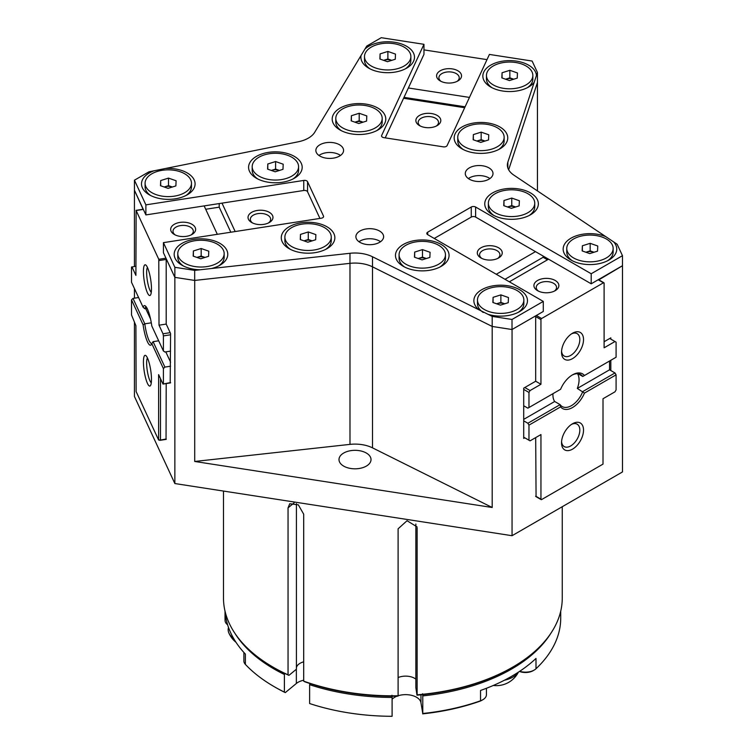 <?xml version="1.0" encoding="UTF-8"?>
<svg xmlns="http://www.w3.org/2000/svg" width="754" height="754" viewBox="0 0 754 754"><rect width="100%" height="100%" fill="white"/><g stroke="black" fill="none" stroke-linecap="round" stroke-linejoin="round"><path stroke-width="1.13" d="M512.645 667.167L511.561 667.799A167.85 96.908 180 0 1 416.99 695.179L417.122 694.811A169.386 97.794 0 0 0 512.645 667.167A169.386 97.794 0 0 0 562.258 598.016L562.258 506.716M288.933 675.367A167.85 96.908 180 0 1 274.183 667.799L273.099 667.177A169.386 97.794 0 0 0 288.047 674.839L288.933 675.367L296.407 669.213L296.407 503.672M223.486 491.061L223.486 598.016A169.386 97.794 0 0 0 273.099 667.167A169.386 97.794 0 0 0 273.099 667.177M366.331 453.031A16.013 9.246 0 0 0 348.876 451.033A16.013 9.246 0 0 0 338.998 459.572A16.013 9.246 0 0 0 343.683 466.113A16.013 9.246 0 0 0 361.138 468.111A16.013 9.246 0 0 0 371.025 459.572A16.013 9.246 0 0 0 366.331 453.031M296.407 667.714A12.63 7.286 180 0 1 303.692 661.842M398.103 677.563A12.63 7.286 180 0 1 414.549 678.261A12.63 7.286 180 0 1 415.85 679.147M415.85 524.039L415.85 687.686L416.99 695.179M288.047 507.866L289.734 503.719L288.047 507.866L294.107 502.871L288.047 507.866L288.047 674.839M303.692 514.19L298.339 504.85L289.734 503.719L298.339 504.85L303.692 514.19L303.692 681.164A169.386 97.794 0 0 0 398.103 695.772L397.961 696.14A167.85 96.908 180 0 1 304.578 681.691L303.692 681.164M398.103 528.799L407.047 520.722L417.047 526.886L407.047 520.722L398.103 528.799L398.103 695.772A15.4 8.888 180 0 1 416.51 697.243A15.4 8.888 180 0 1 420.958 702.756L422.777 713.491A167.85 96.908 0 0 0 480.543 700.777A12.318 7.116 0 0 0 482.814 699.74A12.318 7.116 0 0 0 486.424 694.707L486.424 688.289M417.122 527.838L417.122 694.811M134.429 266.398L134.429 190.244L143.081 209.254M170.187 382.957L170.583 333.522L166.2 324.079L166.2 258.697L174.853 277.34L174.853 483.54L134.429 396.444L134.429 322.505M598.846 279.838L622.484 265.747L622.484 471.938L512.051 535.708L512.051 329.507L535.689 315.851L535.689 381.232L523.71 388.15L523.71 438.442L524.803 437.81M622.474 265.747L622.474 255.691L591.202 273.749L591.202 283.806L622.474 265.71M537.451 190.922L537.442 82.497L508.648 169.763L537.442 82.544L537.442 72.488L532.126 61.046L489.412 54.429L447.103 145.588A3.082 1.781 0 0 1 443.333 146.851L383.833 137.643A3.082 1.781 0 0 1 382.457 137.181A3.082 1.781 0 0 1 381.552 135.927A3.082 1.781 0 0 1 381.656 135.466L423.965 44.307L381.251 37.7L366.736 46.079L364.964 49.019A26.795 15.466 180 0 1 406.632 46.277A26.795 15.466 180 0 1 406.632 68.162A26.795 15.466 180 0 1 368.734 68.162L368.734 68.162A26.795 15.466 180 0 1 361.062 55.485L364.964 49.019M166.04 439.403L166.2 383.569M535.689 437.603L536.075 496.688M134.429 298.169L134.429 288.565M134.438 190.234L145.88 214.918L145.88 204.862L134.438 180.197L134.438 190.253M512.051 535.708L174.853 483.54M492.192 507.489L372.514 447.857A26.795 15.466 0 0 0 349.988 444.379L194.711 461.467L492.192 507.489L492.192 326.454L512.013 329.526L543.285 311.468L543.285 301.411L512.013 319.46L512.013 329.526M194.711 461.467L194.711 280.431M610.825 339.112L610.825 337.858L604.105 341.732M610.825 370.544L610.825 360.28M614.991 372.957L609.552 369.809L577.31 388.423L584.454 393.098A20.019 11.555 -60 0 1 572.531 407.528A20.019 11.555 -60 0 1 560.599 406.877L528.969 425.133L527.885 423.248L560.118 404.634A18.482 10.669 120 0 0 562.201 406.557A18.482 10.669 120 0 0 571.438 405.643A18.482 10.669 120 0 0 582.757 391.571L614.991 372.957L616.084 374.842L584.454 393.098M560.599 406.877L560.118 404.634L554.68 401.496A18.482 10.669 120 0 1 552.974 393.673M560.118 389.545L560.599 389.271A20.019 11.555 -60 0 1 572.531 374.842A20.019 11.555 -60 0 1 584.454 375.501L616.084 357.236L616.084 342.156L609.732 338.489M537.574 290.667A12.469 7.201 0 0 0 555.217 290.667A12.469 7.201 0 0 0 555.217 280.479A12.469 7.201 0 0 0 537.574 280.479A12.469 7.201 0 0 0 537.574 290.667L537.574 290.667M554.313 291.138A10.16 5.872 0 0 0 556.556 287.462A10.16 5.872 0 0 0 553.577 283.306A10.16 5.872 0 0 0 542.503 282.034A10.16 5.872 0 0 0 536.235 287.462A10.16 5.872 0 0 0 538.479 291.138M480.958 257.972A12.469 7.201 0 0 0 498.592 257.972A12.469 7.201 0 0 0 498.592 247.793A12.469 7.201 0 0 0 480.958 247.793A12.469 7.201 0 0 0 480.958 257.972L480.958 257.972M497.697 258.443A10.16 5.872 0 0 0 499.94 254.767A10.16 5.872 0 0 0 496.961 250.62A10.16 5.872 0 0 0 485.887 249.348A10.16 5.872 0 0 0 479.61 254.767A10.16 5.872 0 0 0 481.853 258.443M572.531 423.748L572.531 423.748A15.551 8.982 120 0 0 561.532 442.796A15.551 8.982 120 0 0 572.531 449.148A15.551 8.982 120 0 0 583.521 430.1A15.551 8.982 120 0 0 572.531 423.748L572.531 423.748M561.57 441.656A12.931 7.465 120 0 0 564.209 446.585A12.931 7.465 120 0 0 570.674 445.944A12.931 7.465 120 0 0 579.129 434.549A12.931 7.465 120 0 0 577.14 424.182A12.931 7.465 120 0 0 571.56 424.361M572.531 333.221L572.531 333.221A15.551 8.982 120 0 0 561.532 352.269A15.551 8.982 120 0 0 572.531 358.621A15.551 8.982 120 0 0 583.521 339.573A15.551 8.982 120 0 0 572.531 333.221L572.531 333.221M561.57 351.128A12.931 7.465 120 0 0 564.209 356.058A12.931 7.465 120 0 0 570.674 355.417A12.931 7.465 120 0 0 579.129 344.022A12.931 7.465 120 0 0 577.14 333.654A12.931 7.465 120 0 0 571.56 333.834M523.71 405.756L527.885 408.159L560.599 389.271M577.31 388.423A18.482 10.669 120 0 0 577.545 373.692M609.552 369.809L609.552 361.015M616.084 374.842L616.084 389.931L614.991 391.816L603.011 398.734L603.011 464.115L541.608 499.572A0.924 0.537 -60 0 1 540.948 499.186L540.948 434.568L530.062 440.854L528.969 440.223L528.969 425.133M528.969 407.528L528.969 392.448L523.71 389.403M523.71 437.188L528.969 440.223M523.71 420.836L527.885 423.248M524.803 387.518L530.062 390.563L540.948 384.276L540.948 319.649A0.924 0.537 -60 0 1 541.608 318.518L603.454 282.807A0.924 0.537 -60 0 1 604.105 283.184L604.105 347.811L614.991 341.524M535.689 381.232L540.948 384.276M496.283 274.267L535.481 251.638M548.544 259.188L509.346 281.817M543.125 256.058L543.125 257.284L504.991 279.3M547.479 259.8L543.125 257.284M530.062 390.563L528.969 392.448M523.71 419.375L554.68 401.496M584.454 375.501L582.757 376.482L577.969 373.72M582.757 376.482A18.482 10.669 120 0 0 580.674 374.559A18.482 10.669 120 0 0 571.975 375.172M339.517 144.759A13.855 8.002 0 0 0 324.418 143.024A13.855 8.002 0 0 0 315.86 150.414A13.855 8.002 0 0 0 319.913 156.078A13.855 8.002 0 0 0 335.021 157.812A13.855 8.002 0 0 0 343.579 150.414A13.855 8.002 0 0 0 339.517 144.759M340.497 155.447A13.855 8.002 0 0 0 339.517 154.815A13.855 8.002 0 0 0 318.942 155.447M379.554 231.026A13.855 8.002 0 0 0 364.455 229.291A13.855 8.002 0 0 0 355.897 236.69A13.855 8.002 0 0 0 359.96 242.345A13.855 8.002 0 0 0 375.058 244.079A13.855 8.002 0 0 0 383.616 236.69A13.855 8.002 0 0 0 379.554 231.026M380.534 241.714A13.855 8.002 0 0 0 379.554 241.082A13.855 8.002 0 0 0 358.979 241.714M488.941 167.878A13.855 8.002 0 0 0 473.842 166.144A13.855 8.002 0 0 0 465.284 173.533A13.855 8.002 0 0 0 469.337 179.188A13.855 8.002 0 0 0 484.445 180.922A13.855 8.002 0 0 0 493.003 173.533A13.855 8.002 0 0 0 488.941 167.878M489.921 178.566A13.855 8.002 0 0 0 488.941 177.935A13.855 8.002 0 0 0 468.366 178.566M571.014 260.055A26.795 15.466 180 0 1 571.004 260.055A26.795 15.466 180 0 1 569.6 239.056A26.795 15.466 180 0 1 605.754 236.624L613.671 241.921A26.795 15.466 180 0 1 608.902 260.055A26.795 15.466 180 0 1 571.014 260.055M487.932 314.277L479.214 309.932A26.795 15.466 180 0 1 483.126 288.971A26.795 15.466 180 0 1 519.619 289.724A26.795 15.466 180 0 1 519.619 311.6A26.795 15.466 180 0 1 487.932 314.277L492.192 316.397L492.192 326.454L372.504 266.831L372.514 447.857M492.607 214.786L492.607 214.786A26.795 15.466 180 0 1 492.607 192.911A26.795 15.466 180 0 1 530.505 192.911A26.795 15.466 180 0 1 530.505 214.786A26.795 15.466 180 0 1 492.607 214.786M462.013 148.858L462.013 148.858A26.795 15.466 180 0 1 462.013 126.983A26.795 15.466 180 0 1 499.902 126.983A26.795 15.466 180 0 1 499.902 148.858A26.795 15.466 180 0 1 462.013 148.858M536.433 75.551L534.209 82.271A26.795 15.466 180 0 1 528.601 87.021A26.795 15.466 180 0 1 490.703 87.021L490.703 87.021A26.795 15.466 180 0 1 490.703 65.146A26.795 15.466 180 0 1 528.601 65.146A26.795 15.466 180 0 1 536.433 75.551L537.442 72.488M340.045 129.99L340.045 129.99A26.795 15.466 180 0 1 340.045 108.114A26.795 15.466 180 0 1 377.933 108.114A26.795 15.466 180 0 1 377.933 129.99A26.795 15.466 180 0 1 340.045 129.99M256.435 178.255L256.435 178.255A26.795 15.466 180 0 1 256.435 156.38A26.795 15.466 180 0 1 294.333 156.38A26.795 15.466 180 0 1 294.333 178.255A26.795 15.466 180 0 1 256.435 178.255M289.121 248.669L289.121 248.669A26.795 15.466 180 0 1 289.121 226.794A26.795 15.466 180 0 1 327.01 226.794A26.795 15.466 180 0 1 327.01 248.669A26.795 15.466 180 0 1 289.121 248.669M211.525 268.518L200.215 269.762A26.795 15.466 180 0 1 182.025 265.238L182.025 265.238A26.795 15.466 180 0 1 182.025 243.363A26.795 15.466 180 0 1 219.923 243.363A26.795 15.466 180 0 1 219.923 265.238A26.795 15.466 180 0 1 211.525 268.518L349.979 253.287A26.795 15.466 180 0 1 372.504 256.765L479.214 309.932M149.349 194.824L149.349 194.824A26.795 15.466 180 0 1 153.986 170.809L165.428 168.5A26.795 15.466 180 0 1 187.237 172.949A26.795 15.466 180 0 1 187.237 194.824A26.795 15.466 180 0 1 149.349 194.824M403.324 266.341L403.324 266.341A26.795 15.466 180 0 1 403.324 244.466A26.795 15.466 180 0 1 441.213 244.466A26.795 15.466 180 0 1 441.213 266.341A26.795 15.466 180 0 1 403.324 266.341M423.965 44.307L423.965 54.363L385.219 137.859M174.862 277.368L163.42 252.703L163.42 242.647L174.862 267.302L174.862 277.368L194.683 280.431L349.979 263.344A26.795 15.466 180 0 1 372.504 266.831L372.504 256.765M361.062 55.485L314.72 132.27A26.795 15.466 180 0 1 298.235 141.79L165.428 168.5M153.986 170.809L148.943 171.818L134.438 180.197M174.862 267.302L194.683 270.375L194.683 280.431M194.683 270.375L200.215 269.762M492.192 316.397L512.013 319.46M622.474 255.691L617.158 244.249L613.671 241.921M605.754 236.624L513.879 175.145A26.795 15.466 180 0 1 507.367 165.041A26.795 15.466 180 0 1 507.847 162.148L534.209 82.271M163.42 242.647L321.308 218.217A3.082 1.781 0 0 0 323.589 216.502A3.082 1.781 0 0 0 323.485 216.04L307.547 181.686A3.082 1.781 0 0 0 303.768 180.432L145.88 204.862M591.202 273.749L475.614 207.02A3.082 1.781 0 0 0 471.259 207.02L427.707 232.166A3.082 1.781 0 0 0 426.802 233.42A3.082 1.781 0 0 0 427.707 234.673L543.285 301.411M591.202 283.806L475.614 217.077A3.082 1.781 0 0 0 471.259 217.077L434.238 238.453M319.932 218.434L307.547 191.752A3.082 1.781 0 0 0 303.768 190.489L145.88 214.918M461.109 77.719A12.469 7.201 -0 0 0 452.296 68.906A12.469 7.201 -0 0 0 437.018 73.996A12.469 7.201 -0 0 0 440.242 80.951A12.469 7.201 -0 0 0 457.885 80.951A12.469 7.201 -0 0 0 461.109 77.719M456.981 81.423A10.16 5.872 -0 0 0 458.884 79.264A10.16 5.872 -0 0 0 459.224 77.747A10.16 5.872 -0 0 0 450.392 71.922A10.16 5.872 -0 0 0 439.252 76.229A10.16 5.872 -0 0 0 438.903 77.747A10.16 5.872 -0 0 0 441.147 81.423M440.383 122.374A12.469 7.201 -0 0 0 431.571 113.552A12.469 7.201 -0 0 0 416.293 118.651A12.469 7.201 -0 0 0 419.516 125.607A12.469 7.201 -0 0 0 437.16 125.607A12.469 7.201 -0 0 0 440.383 122.374M436.255 126.078A10.16 5.872 -0 0 0 438.159 123.92A10.16 5.872 -0 0 0 438.508 122.402A10.16 5.872 -0 0 0 429.667 116.578A10.16 5.872 -0 0 0 418.527 120.876A10.16 5.872 -0 0 0 418.178 122.402A10.16 5.872 -0 0 0 420.421 126.078M464.681 107.728L403.588 98.274M408.366 87.973L469.459 97.417M486.999 59.632L423.965 49.887M465.105 106.804L404.012 97.351M158.679 340.799L153.081 341.666L151.818 343.636A20.019 4.232 81.2 0 1 151.347 344.606A20.019 4.232 81.2 0 1 147.454 341.779A20.019 4.232 81.2 0 1 143.09 324.823L131.516 299.885L133.006 298.396L144.806 323.815A18.482 3.902 -98.8 0 0 148.943 340.29A18.482 3.902 -98.8 0 0 151.771 343.456A18.482 3.902 -98.8 0 0 151.978 343.4M143.09 324.823L144.806 323.815L151.309 322.816M147.105 308.377L144.806 308.735L143.09 307.217A20.019 4.232 81.2 0 1 145.371 305.973A20.019 4.232 81.2 0 1 151.818 326.039L163.401 350.978L164.89 352.005L170.583 351.119M146.248 306.925A18.482 3.902 -98.8 0 0 146.116 306.935A18.482 3.902 -98.8 0 0 144.806 308.735M179.923 222.421A12.469 7.201 0 0 0 174.334 234.475A12.469 7.201 0 0 0 186.379 236.332A12.469 7.201 0 0 0 191.978 234.475A12.469 7.201 0 0 0 193.957 225.776A12.469 7.201 0 0 0 179.923 222.421M191.073 234.946A10.16 5.872 0 0 0 193.316 231.261A10.16 5.872 0 0 0 180.526 225.597A10.16 5.872 0 0 0 172.986 231.261A10.16 5.872 0 0 0 175.239 234.946M257.274 210.46A12.469 7.201 0 0 0 251.676 222.505A12.469 7.201 0 0 0 263.73 224.372A12.469 7.201 0 0 0 269.319 222.505A12.469 7.201 0 0 0 271.299 213.816A12.469 7.201 0 0 0 257.274 210.46M268.415 222.977A10.16 5.872 0 0 0 270.667 219.301A10.16 5.872 0 0 0 257.868 213.636A10.16 5.872 0 0 0 250.337 219.301A10.16 5.872 0 0 0 252.581 222.977M147.454 357.99A15.551 3.289 -98.8 0 0 145.833 355.577A15.551 3.289 -98.8 0 0 143.514 364.813A15.551 3.289 -98.8 0 0 147.454 383.39A15.551 3.289 -98.8 0 0 150.48 385.586A15.551 3.289 -98.8 0 0 151.12 373.362A15.551 3.289 -98.8 0 0 147.454 357.99M147.435 357.962A12.931 2.733 -98.8 0 0 146.945 368.169A12.931 2.733 -98.8 0 0 149.989 380.864A12.931 2.733 -98.8 0 0 151.29 382.834M147.454 267.463A15.551 3.289 -98.8 0 0 145.833 265.05A15.551 3.289 -98.8 0 0 143.514 274.286A15.551 3.289 -98.8 0 0 147.454 292.863A15.551 3.289 -98.8 0 0 150.48 295.059A15.551 3.289 -98.8 0 0 151.12 282.835A15.551 3.289 -98.8 0 0 147.454 267.463M147.435 267.434A12.931 2.733 -98.8 0 0 146.945 277.642A12.931 2.733 -98.8 0 0 149.989 290.337A12.931 2.733 -98.8 0 0 151.29 292.307M165.786 351.864L170.583 362.193M153.081 341.666L164.89 367.094L163.401 368.583L151.818 343.636M170.583 366.208L164.89 367.094M135.899 266.171L131.516 267.189L131.516 282.279L143.09 307.217M160.498 378.687L160.498 439.874L158.613 439.997L136.135 391.571L135.899 325.671L131.516 314.965L131.516 299.885M138.595 297.528L133.006 298.396M131.912 266.793L135.899 275.38L136.135 210.517L158.774 259.291L159.019 325.191L162.996 333.777L170.187 332.665M230.818 232.213L219.197 207.171L205.701 209.263M219.197 207.171L219.197 203.58M221.996 203.146L235.173 231.544M217.322 234.305L204.145 205.908M170.583 382.891L162.996 384.069L158.613 374.625L158.613 439.997M162.996 384.069L170.583 382.561M163.401 368.583L163.401 383.663M166.2 324.079L159.019 325.191M170.583 334.776L163.401 335.888L163.401 350.978M166.2 438.998L159.367 440.251M163.401 335.888L162.996 333.777M145.701 308.593L150.574 319.074M284.39 692.087L285.276 692.615A166.304 96.012 180 0 1 275.276 687.29L275.276 687.29A166.304 96.012 180 0 1 275.267 687.29L274.183 686.658A167.85 96.908 0 0 0 284.39 692.087L284.39 674.481A167.85 96.908 180 0 1 274.183 669.062A167.85 96.908 180 0 1 235.154 633.699M243.891 652.464L243.891 661.004A12.318 7.116 0 0 0 245.38 664.397A167.85 96.908 0 0 0 274.183 686.658L275.276 687.29M225.022 611.174L225.022 618.139A167.85 96.908 0 0 0 225.078 620.655A12.318 7.116 0 0 0 227.614 624.793M284.852 673.445L284.39 674.481M245.38 664.397L245.38 654.086A167.85 96.908 180 0 1 225.163 611.748M285.276 692.615L296.35 683.482A15.4 8.888 180 0 1 303.692 680.231M519.685 671.305A12.318 7.116 0 0 0 534.209 670.07L533.125 670.692A10.782 6.22 180 0 1 519.468 671.456M482.814 699.74L481.731 700.372A10.782 6.22 180 0 1 479.733 701.277A166.304 96.012 180 0 1 422.645 713.859M392.099 699.278A15.4 8.888 180 0 1 397.028 696.159M309.621 703.539A167.85 96.908 0 0 0 392.099 716.3L392.099 697.441A167.85 96.908 180 0 1 309.621 684.679L309.621 703.539M391.967 695.292L392.099 697.441M309.621 684.679L310.111 683.586M550.59 633.699A167.85 96.908 180 0 1 422.777 695.895L422.777 713.491M534.209 670.07A12.318 7.116 0 0 0 536 668.751L536 658.44A167.85 96.908 180 0 1 480.543 690.466L480.543 700.777L479.733 701.277M536 668.751A167.85 96.908 0 0 0 560.722 618.139L560.722 611.174M422.777 695.895L422.645 693.746M586.263 252.109A7.7 4.449 0 0 0 585.877 252.232L590.156 250.875L593.954 252.204A7.7 4.449 0 0 0 586.263 252.109M569.609 254.89A23.195 13.393 0 0 0 595.698 261.431A23.195 13.393 0 0 0 613.143 248.462A23.195 13.393 0 0 0 610.297 242.034A23.195 13.393 0 0 0 584.209 235.493A23.195 13.393 0 0 0 566.763 248.462A23.195 13.393 0 0 0 569.609 254.89M613.143 248.462L613.143 252.053A23.195 13.393 180 0 1 607.536 260.79M572.371 260.79A23.195 13.393 180 0 1 569.609 258.481A23.195 13.393 180 0 1 566.763 252.053L566.763 248.462M582.361 245.795L590.156 243.325L597.752 246.002L597.554 251.129L589.751 253.589L582.154 250.922L582.361 245.795L582.361 250.997M590.156 250.875L590.156 243.325M507.866 206.841A7.7 4.449 0 0 0 507.48 206.973L511.759 205.606L515.557 206.945A7.7 4.449 0 0 0 507.866 206.841M491.212 209.621A23.195 13.393 0 0 0 517.301 216.172A23.195 13.393 0 0 0 534.746 203.194A23.195 13.393 0 0 0 531.9 196.775A23.195 13.393 0 0 0 505.811 190.225A23.195 13.393 0 0 0 488.366 203.194A23.195 13.393 0 0 0 491.212 209.621M534.746 203.194L534.746 206.794A23.195 13.393 180 0 1 529.138 215.521M493.974 215.521A23.195 13.393 180 0 1 491.212 213.222A23.195 13.393 180 0 1 488.366 206.794L488.366 203.194M503.964 200.526L511.759 198.066L519.355 200.734L519.148 205.87L511.353 208.33L503.757 205.663L503.964 200.526L503.964 205.729M511.759 205.606L511.759 198.066M418.574 258.396A7.7 4.449 0 0 0 418.197 258.518L422.476 257.161L426.274 258.49A7.7 4.449 0 0 0 418.574 258.396M401.929 261.176A23.195 13.393 0 0 0 428.018 267.717A23.195 13.393 0 0 0 445.463 254.748A23.195 13.393 0 0 0 442.617 248.32A23.195 13.393 0 0 0 416.528 241.78A23.195 13.393 0 0 0 399.083 254.748A23.195 13.393 0 0 0 401.929 261.176M445.463 254.748L445.463 258.339A23.195 13.393 180 0 1 439.855 267.076M404.691 267.076A23.195 13.393 180 0 1 401.929 264.767A23.195 13.393 180 0 1 399.083 258.339L399.083 254.748M414.672 252.081L422.476 249.612L430.072 252.288L429.865 257.416L422.061 259.876L414.474 257.208L414.672 252.081L414.672 257.284M422.476 257.161L422.476 249.612M496.971 303.655A7.7 4.449 0 0 0 496.594 303.787L500.873 302.42L504.671 303.758A7.7 4.449 0 0 0 496.971 303.655M480.326 306.435A23.195 13.393 0 0 0 506.415 312.985A23.195 13.393 0 0 0 523.86 300.007A23.195 13.393 0 0 0 521.014 293.589A23.195 13.393 0 0 0 494.926 287.038A23.195 13.393 0 0 0 477.48 300.007A23.195 13.393 0 0 0 480.326 306.435M523.86 300.007L523.86 303.608A23.195 13.393 180 0 1 518.252 312.335M483.276 312.467A23.195 13.393 180 0 1 480.326 310.035A23.195 13.393 180 0 1 477.48 303.608L477.48 300.007M493.078 297.34L500.873 294.88L508.469 297.547L508.262 302.674L500.468 305.144L492.871 302.477L493.078 297.34L493.078 302.543M500.873 302.42L500.873 294.88M407.499 63.525A23.195 13.393 0 0 0 410.873 56.569A23.195 13.393 0 0 0 393.946 43.675A23.195 13.393 0 0 0 367.877 49.604A23.195 13.393 0 0 0 364.493 56.569A23.195 13.393 0 0 0 381.42 69.453A23.195 13.393 0 0 0 407.499 63.525M410.873 56.569L410.873 60.16A23.195 13.393 180 0 1 407.499 67.125A23.195 13.393 180 0 1 405.266 68.897M370.101 68.897A23.195 13.393 180 0 1 364.493 60.16L364.493 56.569M383.993 60.207A7.7 4.449 0 0 0 383.607 60.339L387.886 58.982L391.684 60.311A7.7 4.449 0 0 0 383.993 60.207M387.481 61.696L379.884 59.029L380.091 53.892L387.886 51.432L395.482 54.099L395.275 59.236L387.481 61.696M387.886 58.982L387.886 51.432M380.091 59.104L380.091 53.892M204.975 257.397A7.7 4.449 0 0 0 201.148 256.746A7.7 4.449 0 0 0 197.275 257.293A7.7 4.449 0 0 0 196.898 257.416L201.177 256.058L205.06 257.425A7.7 4.449 0 0 0 204.975 257.397M201.507 240.262A23.195 13.393 0 0 0 177.784 253.646A23.195 13.393 0 0 0 200.441 267.029A23.195 13.393 0 0 0 224.164 253.646A23.195 13.393 0 0 0 201.507 240.262M183.392 265.974A23.195 13.393 180 0 1 177.784 257.246L177.784 253.646M224.164 253.646L224.164 257.246A23.195 13.393 180 0 1 218.556 265.974M208.773 251.186L208.566 256.313L200.771 258.782L193.175 256.115L193.382 250.978L201.177 248.518L208.773 251.186M201.177 256.058L201.177 248.518M193.382 256.181L193.382 250.978M529.459 82.393A23.195 13.393 0 0 0 532.842 75.438A23.195 13.393 0 0 0 515.915 62.544A23.195 13.393 0 0 0 489.846 68.473A23.195 13.393 0 0 0 486.462 75.438A23.195 13.393 0 0 0 503.389 88.322A23.195 13.393 0 0 0 529.459 82.393M532.842 75.438L532.842 79.029A23.195 13.393 180 0 1 529.459 85.994A23.195 13.393 180 0 1 527.235 87.766M492.07 87.766A23.195 13.393 180 0 1 486.462 79.029L486.462 75.438M505.953 79.076A7.7 4.449 0 0 0 505.576 79.208L509.855 77.841L513.653 79.179A7.7 4.449 0 0 0 505.953 79.076M509.45 80.565L501.853 77.898L502.06 72.761L509.855 70.301L517.451 72.968L517.244 78.105L509.45 80.565M509.855 77.841L509.855 70.301M502.06 77.973L502.06 72.761M164.202 187.001L168.5 185.644L172.383 187.001A7.7 4.449 0 0 0 172.298 186.973A7.7 4.449 0 0 0 168.472 186.332A7.7 4.449 0 0 0 164.598 186.869A7.7 4.449 0 0 0 164.221 187.001M168.83 169.848A23.195 13.393 0 0 0 145.098 183.231A23.195 13.393 0 0 0 167.756 196.615A23.195 13.393 0 0 0 191.478 183.231A23.195 13.393 0 0 0 168.83 169.848M150.715 195.559A23.195 13.393 180 0 1 145.098 186.822L145.098 183.231M191.478 183.231L191.478 186.822A23.195 13.393 180 0 1 185.87 195.559M176.097 180.762L175.889 185.899L168.085 188.359L160.489 185.691L160.696 180.564L168.5 178.095L176.097 180.762M168.5 185.644L168.5 178.095M160.696 185.767L160.696 180.564M500.769 144.221A23.195 13.393 0 0 0 504.143 137.266A23.195 13.393 0 0 0 487.216 124.372A23.195 13.393 0 0 0 461.146 130.301A23.195 13.393 0 0 0 457.763 137.266A23.195 13.393 0 0 0 474.7 150.159A23.195 13.393 0 0 0 500.769 144.221M504.143 137.266L504.143 140.857A23.195 13.393 180 0 1 500.769 147.822A23.195 13.393 180 0 1 498.535 149.594M463.38 149.594A23.195 13.393 180 0 1 457.763 140.857L457.763 137.266M476.867 141.036L481.165 139.678L485.039 141.036A7.7 4.449 0 0 0 484.963 141.007A7.7 4.449 0 0 0 477.263 140.904A7.7 4.449 0 0 0 476.886 141.036M480.75 142.393L473.154 139.726L473.361 134.598L481.165 132.129L488.752 134.796L488.554 139.933L480.75 142.393M481.165 139.678L481.165 132.129M473.361 139.801L473.361 134.598M279.385 170.413A7.7 4.449 0 0 0 275.568 169.763A7.7 4.449 0 0 0 271.694 170.31A7.7 4.449 0 0 0 271.308 170.432L275.587 169.075L279.47 170.442A7.7 4.449 0 0 0 279.385 170.413M275.917 153.279A23.195 13.393 0 0 0 252.194 166.662A23.195 13.393 0 0 0 274.852 180.046A23.195 13.393 0 0 0 298.575 166.662A23.195 13.393 0 0 0 275.917 153.279M257.802 178.99A23.195 13.393 180 0 1 252.194 170.263L252.194 166.662M298.575 166.662L298.575 170.263A23.195 13.393 180 0 1 292.967 178.99M283.184 164.202L282.986 169.33L275.182 171.789L267.585 169.122L267.793 163.995L275.587 161.535L283.184 164.202M275.587 169.075L275.587 161.535M267.793 169.198L267.793 163.995M378.8 125.353A23.195 13.393 0 0 0 382.184 118.397A23.195 13.393 0 0 0 365.247 105.503A23.195 13.393 0 0 0 339.177 111.432A23.195 13.393 0 0 0 335.794 118.397A23.195 13.393 0 0 0 352.731 131.29A23.195 13.393 0 0 0 378.8 125.353M382.184 118.397L382.184 121.988A23.195 13.393 180 0 1 378.8 128.953A23.195 13.393 180 0 1 376.566 130.725M341.411 130.725A23.195 13.393 180 0 1 335.794 121.988L335.794 118.397M355.294 122.035A7.7 4.449 0 0 0 354.917 122.167L359.196 120.81L362.994 122.139A7.7 4.449 0 0 0 355.294 122.035M358.781 123.524L351.185 120.857L351.392 115.73L359.196 113.26L366.793 115.927L366.585 121.064L358.781 123.524M359.196 120.81L359.196 113.26M351.392 120.932L351.392 115.73M312.071 240.828A7.7 4.449 0 0 0 308.245 240.177A7.7 4.449 0 0 0 304.371 240.724A7.7 4.449 0 0 0 303.994 240.856L308.273 239.489L312.156 240.856A7.7 4.449 0 0 0 312.071 240.828M308.603 223.693A23.195 13.393 0 0 0 284.88 237.076A23.195 13.393 0 0 0 307.528 250.469A23.195 13.393 0 0 0 331.26 237.076A23.195 13.393 0 0 0 308.603 223.693M290.488 249.404A23.195 13.393 180 0 1 284.88 240.677L284.88 237.076M331.26 237.076L331.26 240.677A23.195 13.393 180 0 1 325.643 249.404M315.869 234.617L315.662 239.744L307.858 242.213L300.271 239.546L300.469 234.409L308.273 231.949L315.869 234.617M308.273 239.489L308.273 231.949M300.469 239.612L300.469 234.409M518.262 672.248A23.402 13.515 180 0 1 512.861 677.101A23.402 13.515 180 0 1 504.454 680.221M233.542 638.308A23.402 13.515 180 0 1 228.886 633.03A23.402 13.515 180 0 1 228.49 627.422M349.988 444.379L349.979 253.287M535.689 496.151L540.948 499.186M535.689 316.605L540.948 319.649M598.186 279.772L603.454 282.807M536.339 315.474L541.608 318.518M507.847 162.148L507.847 167.935M475.614 217.077L475.614 207.02M427.707 234.673L427.707 232.166M471.259 217.077L471.259 207.02M303.768 190.489L303.768 180.432M307.547 191.752L307.547 181.686M323.485 216.963L323.485 216.04M381.656 136.389L381.656 135.466M166.2 259.451L159.019 260.564M165.965 258.179L158.774 259.291M143.326 209.405L136.135 210.517M420.958 694.82L420.958 702.756M225.078 620.655L225.078 611.419M296.35 669.25L296.35 683.482M274.183 667.799L273.099 667.167M535.689 496.462L541.146 499.61M598.459 279.611L603.916 282.759M143.241 209.235L135.993 210.357M166.2 439.375L160.037 440.327M493.304 685.471A24.797 24.797 0 0 0 518.384 672.172M228.886 633.03A24.797 24.797 0 0 0 236.002 642.304"/></g></svg>
